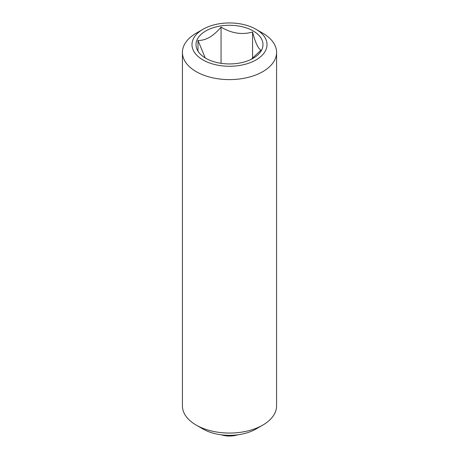 <?xml version="1.0" encoding="UTF-8"?>
<svg xmlns="http://www.w3.org/2000/svg" width="459" height="459" viewBox="0 0 459 459"><rect width="100%" height="100%" fill="white"/><g stroke="black" fill="none" stroke-linecap="round" stroke-linejoin="round"><path stroke-width="0.69" d="M251.199 59.337L261.01 50.192C258.222 48.826 255.405 42.762 252.565 31.998C242.151 35.033 231.652 33.409 221.054 27.127C217.451 31.424 213.607 34.838 209.522 37.351C205.431 39.554 201.587 40.587 197.99 40.444L205.081 57.57M205.821 30.942A33.484 19.335 180 0 1 253.179 30.942A33.484 19.335 180 0 1 253.179 58.282A33.484 19.335 180 0 1 205.821 58.282A33.484 19.335 180 0 1 205.821 30.942M202.97 29.296L196.205 33.203A47.082 27.184 0 0 0 182.418 52.424L182.418 405.865A47.082 27.184 0 0 0 196.205 425.091L202.97 428.999A37.518 21.659 0 0 0 202.97 428.999A37.518 21.659 0 0 0 256.03 428.993L262.795 425.091A47.082 27.184 0 0 0 276.582 405.865L276.582 52.424A47.082 27.184 0 0 0 262.795 33.203L256.03 29.296A37.518 21.659 0 0 0 202.97 29.296A37.518 21.659 0 0 0 202.97 59.928A37.518 21.659 0 0 0 256.03 59.928A37.518 21.659 0 0 0 256.03 29.296L262.795 33.203M202.97 428.993L196.205 425.091A47.082 27.184 0 0 0 262.795 425.091M182.418 52.424A47.082 27.184 0 0 0 196.205 71.644A47.082 27.184 0 0 0 247.516 77.537A47.082 27.184 0 0 0 276.582 52.424M252.565 58.35L252.565 31.998M221.054 63.319L221.054 27.127M197.99 51.156L197.99 40.444M221.198 434.805A28.251 28.251 0 0 0 237.802 434.805"/></g></svg>

